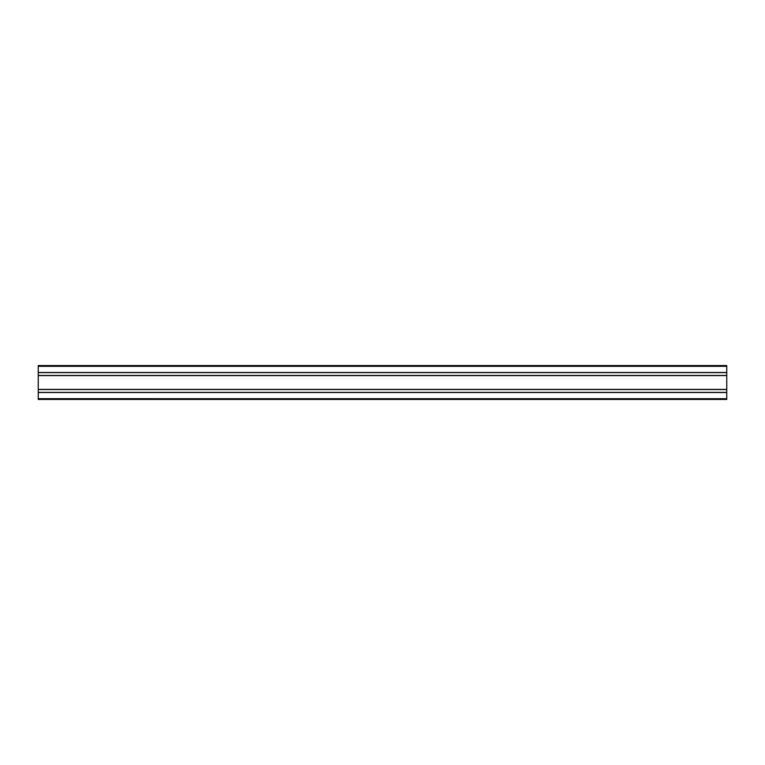 <?xml version="1.0" encoding="UTF-8"?>
<svg xmlns="http://www.w3.org/2000/svg" width="765" height="765" viewBox="0 0 765 765"><rect width="100%" height="100%" fill="white"/><g stroke="black" fill="none" stroke-linecap="round" stroke-linejoin="round"><path stroke-width="1.15" d="M38.25 398.68L38.25 365.555L726.75 365.555L726.75 399.445L38.25 399.445L38.25 398.68L153 398.68M38.25 365.555L726.75 365.555M38.25 392.512L726.75 392.512M38.25 389.414L726.75 389.414M38.25 375.586L726.75 375.586M38.25 372.488L726.75 372.488M38.25 366.32L726.75 366.32M153 398.699L726.75 398.699M38.25 392.397L726.75 392.397M38.25 389.538L726.75 389.538M38.25 375.462L726.75 375.462M38.25 372.603L726.75 372.603"/></g></svg>
